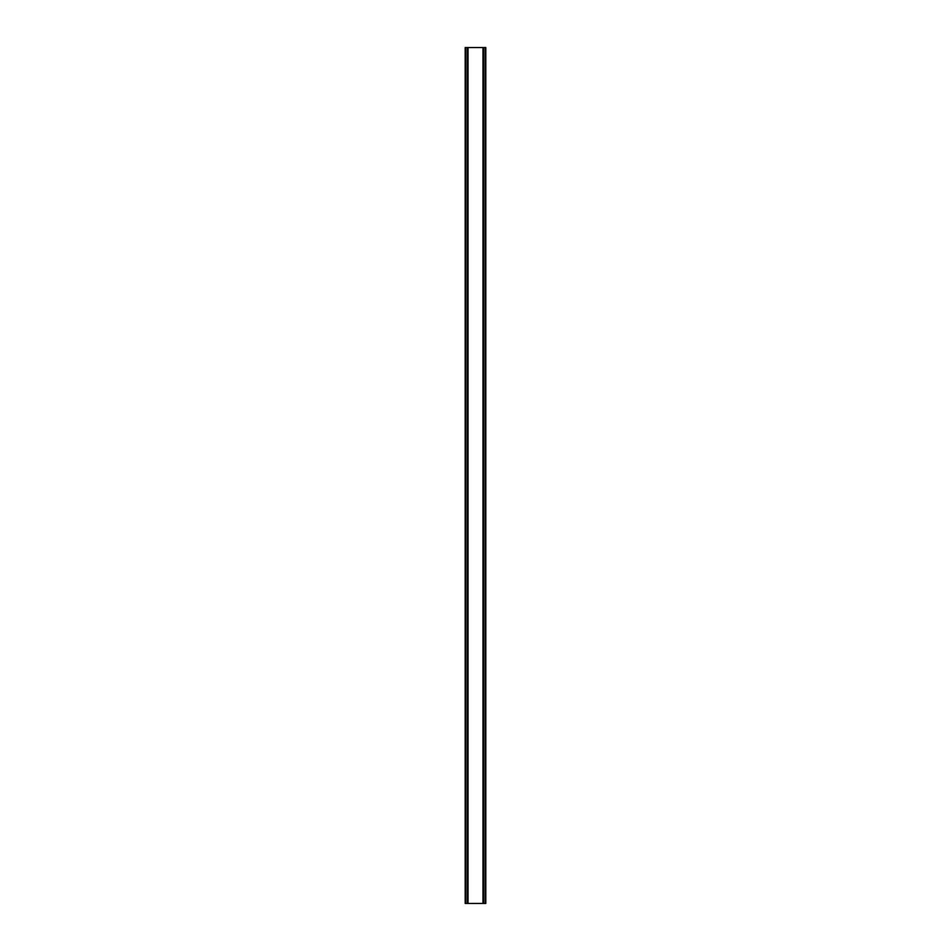 <?xml version="1.0" encoding="UTF-8"?>
<svg xmlns="http://www.w3.org/2000/svg" width="951" height="951" viewBox="0 0 951 951"><rect width="100%" height="100%" fill="white"/><g stroke="black" fill="none" stroke-linecap="round" stroke-linejoin="round"><path stroke-width="1.43" d="M485.664 47.55L465.194 47.55L465.194 903.45L485.806 903.45L485.806 47.55L485.664 903.45M467.405 47.55L467.405 903.45M467.63 47.55L467.63 903.45M468.047 47.55L468.047 903.45M482.953 47.55L482.953 903.45M483.37 47.55L483.37 903.45M483.595 47.55L483.595 903.45M465.336 47.55L465.336 903.45M465.514 47.55L465.514 903.45M465.788 47.55L465.788 903.45M485.212 47.55L485.212 903.45M485.485 47.55L485.485 903.45"/></g></svg>
